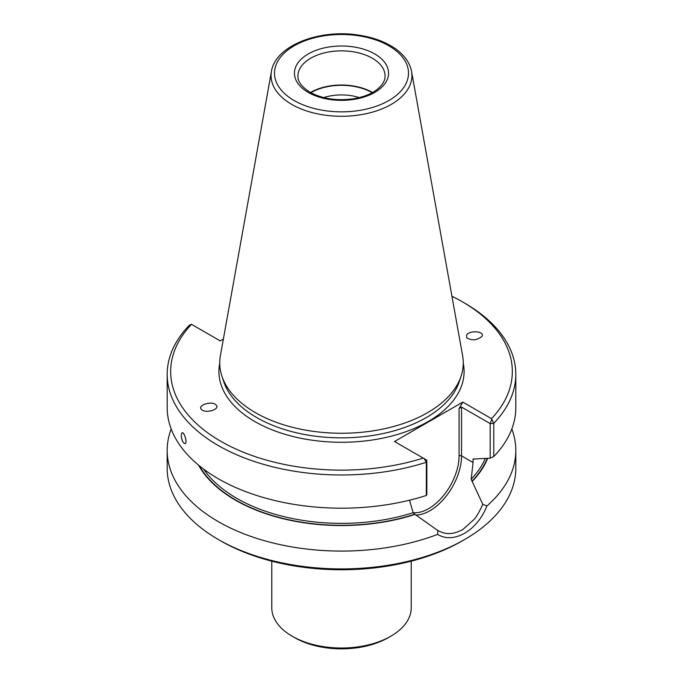 <?xml version="1.0" encoding="UTF-8"?>
<svg xmlns="http://www.w3.org/2000/svg" width="683" height="683" viewBox="0 0 683 683"><rect width="100%" height="100%" fill="white"/><g stroke="black" fill="none" stroke-linecap="round" stroke-linejoin="round"><path stroke-width="1.02" d="M271.774 561.161L271.774 607.759A69.726 40.254 0 0 0 292.196 636.223A69.726 40.254 0 0 0 390.804 636.223A69.726 40.254 0 0 0 411.226 607.759L411.226 561.161M294.663 637.649L292.196 636.223L294.663 637.649A66.242 38.239 0 0 0 388.337 637.649L390.804 636.223M359.249 97.601A36.173 20.883 0 0 0 323.751 97.601M372.141 92.717A43.055 24.861 0 0 0 310.859 92.717M372.517 92.512A43.575 25.16 0 0 0 310.475 92.512M271.441 71.416L220.387 355.706A121.762 70.298 0 0 0 221.949 376.273A121.762 70.298 0 0 0 255.399 412.66A121.762 70.298 0 0 0 377.178 430.17A121.762 70.298 0 0 0 461.051 376.273A121.762 70.298 0 0 0 462.613 355.706L411.559 71.416C409.604 61.777 403.311 53.607 392.691 46.914C383.009 40.912 371.39 36.942 357.841 34.995C318.688 28.925 275.164 45.983 271.441 71.416A70.434 40.664 0 0 0 291.692 104.371A70.434 40.664 0 0 0 371.783 112.328A70.434 40.664 0 0 0 411.559 71.416M181.208 435.242L182.079 432.757C184.308 431.801 187.688 443.31 185.016 443.668C182.924 442.977 181.661 440.168 181.208 435.242M216.315 405.198L216.11 404.968C212.148 400.469 196.806 405.198 201.476 409.476C205.284 413.838 220.268 409.518 216.315 405.198M466.685 337.795C471.859 340.826 476.913 340.39 481.831 336.48C485.528 331.34 469.545 329.846 466.583 335.054L466.685 337.795M223.375 339.067L220.216 340.894L191.36 324.237L189.217 325.364A174.319 100.64 0 0 0 167.181 374.344A174.319 100.64 0 0 0 426.329 462.263L424.1 458.609L426.832 460.188L426.329 462.263L426.329 495.465A174.319 100.64 0 0 1 167.181 407.546L167.181 374.344M424.1 458.609L394.501 441.517L462.784 402.099L491.512 418.679A170.827 98.625 0 0 0 462.297 301.758A170.827 98.625 0 0 0 451.933 296.251M191.488 324.314A170.827 98.625 0 0 0 220.703 441.235A170.827 98.625 0 0 0 423.229 458.105M491.512 418.679L493.783 423.315A174.319 100.64 0 0 0 515.819 374.344A174.319 100.64 0 0 0 464.764 303.184L462.297 301.758M462.784 402.099L459.087 408.502L461.554 407.077L490.189 423.605L493.783 423.315L493.783 456.526L490.189 458.173L490.189 423.605L491.64 419.618M493.783 456.526A174.319 100.64 0 0 0 515.819 407.546L515.819 374.344M426.832 460.188L426.832 494.748L426.329 495.465M490.189 458.173L474.079 459.002L473.046 459.539L473.225 459.027M203.602 469.11A148.168 85.546 0 0 0 413.147 512.694L415.042 514.41A149.953 86.579 0 0 1 198.582 465.174M459.087 408.502L459.087 455.894A43.055 24.861 120 0 1 443.728 495.303A43.055 24.861 120 0 1 413.138 512.677L409.74 500.878M461.554 407.077L461.554 455.894L473.046 462.528L473.046 459.539A148.168 85.546 180 0 0 473.643 458.865M473.046 462.528L471.193 479.184A148.168 85.546 0 0 0 485.28 458.489M487.645 458.344A149.953 86.579 0 0 1 472.184 481.421L471.193 479.184M472.184 481.421L482.77 504.31L486.902 505.949A174.319 100.64 0 0 0 515.819 450.447A174.319 100.64 0 0 0 511.815 428.992M171.185 428.992A174.319 100.64 0 0 0 167.181 450.447A174.319 100.64 0 0 0 258.959 539.083A174.319 100.64 0 0 0 437.649 534.388L437.837 530.512M415.042 514.41L437.615 530.384C446.827 535.293 453.41 534.183 462.664 529.692L474.292 519.225C476.674 516.519 479.492 511.55 482.77 504.31M486.902 505.949C477.349 530.717 453.546 544.368 437.649 534.388M515.819 450.447L515.819 468.282A174.319 100.64 180 0 1 464.764 539.442A174.319 100.64 180 0 1 218.236 539.442A174.319 100.64 180 0 1 167.181 468.282L167.181 450.447M464.764 539.442L462.297 540.868A170.827 98.625 180 0 1 220.703 540.868L218.236 539.442M385.075 76.026A43.575 25.16 0 0 0 341.5 50.866A43.575 25.16 0 0 0 297.925 76.026C297.848 78.161 297.899 84.521 309.962 92.214C322.077 98.779 336.403 100.999 352.94 98.856C362.332 97.362 370.015 94.519 375.991 90.327C382.121 85.751 385.152 80.987 385.075 76.026M308.221 92.393A47.067 27.175 0 0 0 386.962 80.21A47.067 27.175 0 0 0 329.317 46.931A47.067 27.175 0 0 0 308.221 92.393M294.134 100.521A66.985 38.675 0 0 0 406.206 83.189A66.985 38.675 0 0 0 324.16 35.815A66.985 38.675 0 0 0 294.134 100.521M221.949 376.273L223.776 381.746A119.901 69.222 0 0 0 256.723 417.578A119.901 69.222 0 0 0 376.632 434.815A119.901 69.222 0 0 0 459.224 381.746L461.051 376.273M219.738 363.254A122.59 70.776 0 0 0 254.819 421.539A122.59 70.776 0 0 0 394.936 435.199A122.59 70.776 0 0 0 463.262 363.254M415.862 515.076A44.796 25.869 120 0 0 461.554 455.894A1.742 1.007 0 0 0 459.087 455.894M199.342 465.789A149.56 86.348 0 0 0 414.752 514.239M471.893 481.25A149.56 86.348 0 0 0 487.235 458.37"/></g></svg>
